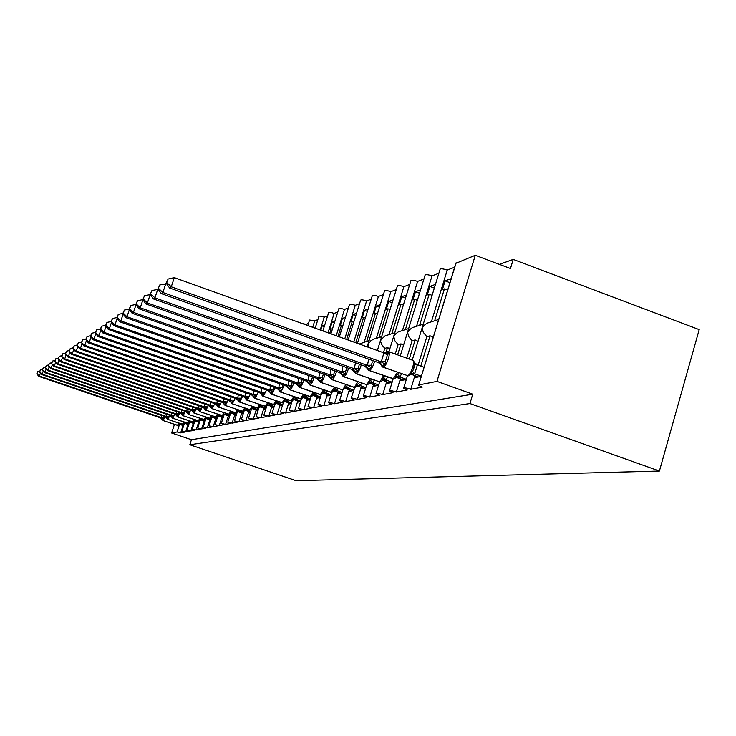 <?xml version="1.0" encoding="UTF-8"?>
<svg xmlns="http://www.w3.org/2000/svg" width="736" height="736" viewBox="0 0 736 736"><rect width="100%" height="100%" fill="white"/><g stroke="black" fill="none" stroke-linecap="round" stroke-linejoin="round"><path stroke-width="1.1" d="M183.071 425.518L180.679 432.869L177.063 431.958L171.635 433.007L191.443 439.723L189.814 444.746L296.12 480.709L659.41 471.058L699.2 329.618L513.204 259.403L499.422 264.371M431.425 321.706L447.221 270.066L454.655 267.214M434.672 320.721L444.406 288.889L442.41 289.588L445.068 280.876L451.159 278.65M447.663 290.094L444.406 288.889M418.131 365.148L426.843 336.683L423.274 332.332L422.197 328.054L424.203 325.358L427.018 323.214L438.693 319.507M412.243 360.125L440.045 269.44C440.349 268.41 442.741 268.622 447.221 270.066M180.679 432.869L184.451 432.152L181.921 431.048L185.665 431.922L189.566 431.186L186.999 430.054L190.817 430.956L194.838 430.192L192.252 429.042L196.135 429.944L200.293 429.152L197.671 427.984L201.627 428.904L205.933 428.085L203.274 426.898L207.313 427.828L211.766 426.981L209.079 425.776L213.201 426.714L217.801 425.84L215.078 424.608L219.282 425.564L224.057 424.654L221.297 423.402L225.593 424.368L230.543 423.43L227.746 422.151L232.134 423.126L237.268 422.16L234.434 420.863L238.915 421.848L244.242 420.836L241.371 419.511L245.953 420.514L251.482 419.465L248.575 418.122L253.267 419.124L259.017 418.039L256.064 416.668L260.866 417.689L266.846 416.558L263.856 415.159L268.769 416.19L274.997 415.012L271.961 413.586L277.003 414.635L283.489 413.402L280.416 411.958L285.577 413.006L292.339 411.728L289.22 410.246L294.52 411.314L301.576 409.98L298.42 408.471L303.848 409.547L311.227 408.149L308.025 406.612L313.6 407.698L321.31 406.244L318.062 404.671C318.357 404.257 320.27 404.625 323.803 405.775L331.872 404.248L328.578 402.647C328.863 402.196 330.832 402.564 334.475 403.751L342.93 402.15L339.59 400.522C339.876 400.044 341.9 400.412 345.662 401.635L354.531 399.952L351.146 398.286C351.422 397.78 353.51 398.148 357.402 399.409L366.712 397.642L363.28 395.95C363.547 395.398 365.691 395.775 369.73 397.072L379.518 395.223L376.041 393.493C376.289 392.895 378.506 393.272 382.692 394.625L393.006 392.665L389.473 390.908C389.703 390.255 391.994 390.632 396.345 392.04L407.22 389.979L403.641 388.185C403.843 387.476 406.208 387.854 410.743 389.307L414.92 375.654M418.71 384.956L455.832 263.341L475.272 255.291L436.963 381.395L472.751 394.192L191.443 439.723M410.743 389.307L422.216 387.136L418.6 385.314L456.145 262.743M416.567 326.195L432.014 275.89L438.868 273.268M419.649 325.257L429.162 294.262L427.266 294.924L429.879 286.433L435.454 284.39M432.106 295.348L429.162 294.262M406.75 358.156L412.086 340.786L408.627 336.545L407.615 332.368L409.547 329.746L412.28 327.667L423.264 324.171M400.274 355.819L425.077 275.236C425.399 274.28 427.708 274.5 432.014 275.89M396.345 392.04L400.412 378.801M402.472 330.455L417.588 281.419L423.918 278.999M405.398 329.572L414.708 299.359L412.914 299.984L415.463 291.714L420.578 289.837M417.349 300.325L414.708 299.359M395.214 354.007L398.093 344.678L394.726 340.538L393.778 336.462L395.646 333.914L398.296 331.89L408.655 328.587M388.93 351.753L410.872 280.729C411.203 279.846 413.448 280.076 417.588 281.419M382.692 394.625L386.648 381.782M389.086 334.503L403.88 286.672L409.731 284.436M391.865 333.666L400.982 304.198L399.271 304.796L401.764 296.718L406.465 295.007M403.356 305.063L400.982 304.198M383.456 352.7L384.799 348.376L381.533 344.338L380.659 341.43L380.926 339.83L385.02 335.901L394.79 332.773M377.366 350.511L397.376 285.964C397.725 285.136 399.887 285.375 403.88 286.672M369.73 397.072L373.584 384.606M376.354 338.348L390.844 291.668L396.244 289.598M379.003 337.548L387.918 308.798L386.299 309.368L388.746 301.493L393.052 299.911M390.052 309.571L387.918 308.798M368.745 347.42L368.129 344.052L370.797 340.796L373.584 339.167L381.625 336.757M367.144 346.849L384.532 290.941C384.882 290.168 386.989 290.416 390.844 291.668M357.402 399.409L361.164 387.292M364.228 342.019L378.424 296.433L383.419 294.52M366.749 341.256L375.489 313.177L373.943 313.729L376.335 306.029L380.291 304.584M377.402 313.876L375.489 313.177M345.662 401.635L349.333 389.841M353.749 342.038L366.583 300.969L371.202 299.202M355.709 342.746L363.639 317.354L362.158 317.878L364.504 310.353L368.138 309.028M365.341 317.98L363.639 317.354M334.475 403.751L338.063 392.279M344.779 338.818L355.276 305.302L359.545 303.664M346.647 339.489L352.323 321.347L350.916 321.844L353.216 314.493L356.546 313.269M353.841 321.89L352.323 321.347M323.803 405.775L327.299 394.597M336.214 335.745L344.476 309.442L348.422 307.924M337.99 336.38L341.522 325.156L340.17 325.625L342.433 318.44L345.478 317.317M342.866 325.634L341.522 325.156M313.6 407.698L317.023 396.814M328.026 332.801L334.135 313.407L337.796 312M329.728 333.417L331.182 328.799L329.894 329.25L332.111 322.212L334.898 321.19M332.378 329.222L331.182 328.799M303.848 409.547L307.197 398.921M320.197 329.995L324.236 317.198L327.621 315.9M324.788 324.898L322.23 325.827L320.841 330.225M294.52 411.314L297.795 400.945M312.699 327.308L314.75 320.832L317.878 319.636M285.577 413.006L288.779 402.886M305.523 324.732L308.55 323.214M277.003 414.635L280.14 404.745M268.769 416.19L271.842 406.52M260.866 417.689L263.874 408.232M253.267 419.124L256.22 409.878M245.953 420.514L248.851 411.452M238.915 421.848L241.758 412.979M232.134 423.126L234.922 414.442M225.593 424.368L228.335 415.849M219.282 425.564L221.978 417.211M213.201 426.714L215.841 418.526M207.313 427.828L209.916 419.787M201.627 428.904L204.185 421.01M196.135 429.944L198.646 422.197M190.817 430.956L193.283 423.338M185.665 431.922L188.094 424.451M415.978 376.032L415.518 377.54L421.342 376.317M420.808 366.105L430.072 335.782L426.843 336.683M433.228 337.382L430.072 335.782M401.414 379.16L400.973 380.576L406.318 379.463M409.28 359.058L415.15 339.931L412.086 340.786M417.984 341.403L415.15 339.931M387.605 382.113L387.182 383.465L392.076 382.444M397.606 354.862L401 343.868L398.093 344.678M403.54 345.212L401 343.868M374.486 384.928L374.09 386.207L378.58 385.259M386.198 352.001L387.559 347.604L384.799 348.376M389.832 348.836L387.559 347.604M362.02 387.596L361.643 388.81L365.755 387.946M350.152 390.135L349.793 391.285L353.565 390.494M338.836 392.555L338.496 393.65L341.955 392.923M328.044 394.855L327.722 395.904L330.896 395.241M317.731 397.063L317.418 398.056L320.335 397.449M307.878 399.16L307.574 400.117L310.242 399.556M298.439 401.175L298.154 402.086L300.592 401.58M289.404 403.107L289.128 403.972L291.355 403.512M280.738 404.947L280.471 405.784L282.504 405.361M272.421 406.723L272.164 407.523L274.013 407.137M264.426 408.425L264.187 409.198L265.871 408.839M256.744 410.062L256.514 410.798L258.042 410.476M249.357 411.636L249.136 412.344L250.516 412.05M242.245 413.144L242.024 413.825L243.276 413.568M235.391 414.598L235.18 415.26L236.302 415.03M228.786 416.006L228.583 416.64L229.586 416.429M222.419 417.358L222.217 417.974L223.109 417.79M216.264 418.664L216.071 419.262L216.862 419.097M210.321 419.934L210.137 420.495L210.827 420.357M204.58 421.148L204.406 421.7L205.004 421.572M199.024 422.326L198.858 422.86L199.364 422.749M436.963 381.395L418.848 384.919M513.204 259.403L510.471 268.53L475.272 255.291M301.548 323.297L305.652 324.318M307.804 325.551L309.552 320.04L314.75 320.832M315.174 328.192L318.9 316.406C319.258 315.882 321.043 316.149 324.236 317.198M322.874 330.952L328.661 312.616C329.02 312.064 330.841 312.331 334.135 313.407M330.924 333.84L338.845 308.66C339.204 308.071 341.081 308.338 344.476 309.442M339.342 336.867L349.49 304.529C349.858 303.904 351.78 304.161 355.276 305.302M348.165 340.032L360.631 300.205C360.99 299.534 362.977 299.791 366.583 300.969M357.42 343.353L372.296 295.679C372.655 294.961 374.698 295.219 378.424 296.433M171.635 433.007L174.432 424.424M472.751 394.192L469.945 403.549L189.814 444.746M659.41 471.058L469.945 403.549M322.23 325.827L324.263 326.563M332.111 322.212L334.328 323.012M342.433 318.44L344.853 319.314M353.216 314.493L355.865 315.45M364.504 310.353L367.393 311.402M376.335 306.029L379.482 307.179M388.746 301.493L392.168 302.744M401.764 296.718L405.508 298.098M415.463 291.714L419.538 293.213M429.879 286.433L434.332 288.08M445.068 280.876L449.935 282.679M359.288 344.025L369.104 340.547M177.174 425.334L178.738 424.939L178.59 424.083L181.093 424.295L180.099 424.516L183.66 425.721M161.432 417.56L163.732 417.542L163.889 419.078L162.297 419.63L160.595 417.873L161.524 417.634L161.764 415.472M40.434 372.996L39.394 376.05L161.432 417.606M37.021 373.658L37.729 371.57L36.8 373.805L39.394 376.05L38.842 376.418L160.595 417.873M183.816 425.224L181.185 424.332M163.889 419.078L161.524 417.634M37.729 371.57L39.818 371.11M38.842 376.418L36.8 373.805M182.132 424.258L183.733 423.853L183.586 422.988L186.125 423.209L185.104 423.43L188.756 424.672M166.161 416.355L168.498 416.337L168.654 417.901L167.035 418.462L165.296 416.677L166.253 416.438L166.502 414.202M43.268 370.99L42.2 374.146L166.161 416.401M39.781 371.717L40.508 369.601L39.56 371.873L42.2 374.146L41.63 374.532L165.296 416.677M188.922 424.166L186.217 423.246M168.654 417.901L166.253 416.438M40.508 369.601L42.66 369.122M41.63 374.532L39.56 371.873M187.257 423.154L188.885 422.74L188.747 421.866L191.323 422.087L190.265 422.317L194.019 423.596M171.037 415.113L173.429 415.104L173.586 416.686L171.92 417.266L170.145 415.444L171.138 415.196L171.405 412.896M46.212 368.92L45.098 372.186L171.037 415.168M42.642 369.72L43.369 367.558L42.412 369.877L45.098 372.186L44.51 372.582L170.145 415.444M194.194 423.062L191.415 422.114M173.586 416.686L171.138 415.196M43.369 367.558L45.604 367.071M44.51 372.582L42.412 369.877M192.547 422.013L194.221 421.581L194.083 420.698L196.687 420.918L195.601 421.158L199.456 422.473M176.088 413.834L178.517 413.816L178.673 415.435L176.971 416.015L175.159 414.175L176.18 413.917L176.465 411.534M49.248 366.776L48.098 370.162L176.088 413.88M45.595 367.65L46.34 365.461L45.356 367.816L48.098 370.162L47.49 370.567L175.159 414.175M199.631 421.93L196.788 420.955M178.673 415.435L176.18 413.917M46.34 365.461L48.65 364.955M47.49 370.567L45.356 367.816M198.012 420.826L199.732 420.385L199.594 419.492L202.244 419.722L201.112 419.962L205.086 421.323M181.304 412.51L183.77 412.491L183.936 414.138L182.197 414.736L180.348 412.859L181.406 412.592L181.7 410.127M52.385 364.55L51.198 368.055L181.304 412.556M48.65 365.507L49.404 363.28L48.401 365.682L51.198 368.055L50.572 368.488L180.348 412.859M205.27 420.753L202.336 419.75M183.936 414.138L181.406 412.592M49.404 363.28L51.796 362.756M50.572 368.488L48.401 365.682M205.169 419.336L204.452 419.686L205.436 419.152L205.289 418.241L207.984 418.48L206.816 418.729L210.901 420.127M186.705 411.139L189.216 411.12L189.373 412.795L187.597 413.402L185.702 411.498L186.797 411.222L187.119 408.673M55.642 362.25L54.409 365.884L186.705 411.194M51.814 363.299L52.578 361.026L51.557 363.474L54.409 365.884L53.756 366.326L185.702 411.498M208.426 417.993L207.984 418.48M211.094 419.538L208.086 418.508M189.373 412.795L186.797 411.222M52.578 361.026L55.062 360.484M53.756 366.326L51.557 363.474M211.057 418.066L210.321 418.425L211.333 417.873L211.195 416.953L213.928 417.192L212.722 417.45L216.927 418.894M192.289 409.722L194.847 409.704L195.012 411.406L193.191 412.031L191.259 410.099L192.39 409.805L192.722 407.164M59.009 359.867L57.73 363.639L192.289 409.768M55.09 360.999L55.872 358.69L54.823 361.192L57.73 363.639L57.058 364.09L191.259 410.099M214.397 416.65L213.928 417.192M217.12 418.287L214.029 417.229M195.012 411.406L192.39 409.805M55.872 358.69L58.438 358.128M57.058 364.09L54.823 361.192M217.148 416.751L216.402 417.119L217.442 416.539L217.304 415.61L220.082 415.858L218.831 416.134L223.164 417.616M198.076 408.25L200.68 408.232L200.845 409.961L198.978 410.605L197 408.636L198.177 408.342L198.527 405.61M62.505 357.392L61.171 361.312L198.076 408.305M58.484 358.625L59.276 356.279L58.208 358.818L61.171 361.312L60.481 361.781L197 408.636M220.588 415.26L220.082 415.858M223.367 416.99L220.184 415.895M200.845 409.961L198.177 408.342M59.276 356.279L61.944 355.69M60.481 361.781L58.208 358.818M223.468 415.389L222.714 415.757L223.772 415.168L223.634 414.23L226.458 414.478L225.161 414.764L229.632 416.291M204.065 406.732L206.724 406.704L206.89 408.471L204.976 409.124L202.952 407.128L204.176 406.815L204.544 403.981M66.12 354.816L64.75 358.892L204.065 406.787M61.999 356.16L62.808 353.768L61.714 356.362L64.75 358.892L64.023 359.38L202.952 407.128M227.001 413.816L226.458 414.478M229.844 415.647L226.559 414.515M206.89 408.471L204.176 406.815M62.808 353.768L65.578 353.16M64.023 359.38L61.714 356.362M230.018 413.982L229.246 414.35L230.34 413.742L230.202 412.786L233.064 413.052L231.73 413.338L236.339 414.929M210.284 405.15L212.998 405.131L213.164 406.925L211.195 407.597L209.125 405.564L210.395 405.242L210.781 402.298M69.883 352.148L68.457 356.38L210.284 405.205M65.651 353.602L66.47 351.164L65.357 353.814L68.457 356.38L67.703 356.896L209.125 405.564M233.652 412.326L233.064 413.052M236.55 414.248L233.174 413.089M213.164 406.925L210.395 405.242M66.47 351.164L69.35 350.538M67.703 356.896L65.357 353.814M236.808 412.519L236.026 412.896L237.148 412.27L237.02 411.295L239.927 411.562L238.538 411.866L243.294 413.503M216.734 403.512L219.503 403.484L219.668 405.315L217.644 406.005L215.528 403.935L216.844 403.604L217.267 400.55M73.793 349.379L72.303 353.777L216.734 403.567M69.442 350.952L70.279 348.468L69.138 351.164L72.303 353.777L71.521 354.31L215.528 403.935M240.552 410.771L239.927 411.562M243.524 412.804L240.037 411.599M219.668 405.315L216.844 403.604M70.279 348.468L73.269 347.806M71.521 354.31L69.138 351.164M243.864 410.992L243.064 411.378L244.223 410.734L244.085 409.75L245.502 408.434L247.195 410.016L245.603 410.338L250.525 412.031M223.431 401.81L226.256 401.782L226.43 403.65L224.351 404.358L222.18 402.252L223.542 401.902L223.992 398.737M77.85 346.49L76.305 351.072L223.431 401.865M73.379 348.192L74.235 345.662L73.057 348.413L76.305 351.072L75.486 351.624L222.18 402.252M247.719 409.152L247.195 410.016M250.755 411.304L247.158 410.062M244.085 409.75L247.048 410.026M226.43 403.65L223.542 401.902M74.235 345.662L77.344 344.972M75.486 351.624L73.057 348.413M251.188 409.409L250.378 409.805L251.574 409.133L251.436 408.14L252.88 406.796L254.592 408.416L252.945 408.747L257.996 410.486M230.396 400.044L233.275 400.016L233.45 401.92L231.316 402.647L229.089 400.504L230.506 400.145L230.984 396.842M82.073 343.482L80.463 348.257L230.396 400.099M77.482 345.322L78.347 342.737L77.142 345.552L80.463 348.257L79.617 348.827L229.089 400.504M255.171 407.468L254.592 408.416M258.272 409.74L254.564 408.462M251.436 408.14L254.454 408.416M233.45 401.92L230.506 400.145M78.347 342.737L81.576 342.028M79.617 348.827L77.142 345.552M258.814 407.772L257.986 408.167L259.219 407.477L259.081 406.465L260.553 405.094L262.292 406.75L260.581 407.091L265.724 408.876M237.636 398.204L240.58 398.176L240.755 400.117L238.556 400.862L236.274 398.682L237.746 398.305L238.252 394.873M86.471 340.345L84.787 345.331L237.636 398.268M81.742 342.332L82.625 339.701L81.392 342.58L84.787 345.331L83.913 345.92L236.274 398.682M262.908 405.711L262.292 406.75M266.101 408.121L262.264 406.796M259.081 406.465L262.145 406.75M240.755 400.117L237.746 398.305M82.625 339.701L85.992 338.956M83.913 345.92L81.392 342.58M266.294 406.364L268.539 403.328L270.305 405.012L268.53 405.37L273.764 407.192M245.171 396.29L248.179 396.262L248.354 398.24L246.091 399.004L243.754 396.778L245.29 396.391L245.824 392.822M91.052 337.07L89.295 342.277L245.171 396.354M86.186 339.222L87.087 336.536L85.818 339.48L89.295 342.277L88.384 342.902L243.754 396.778M270.968 403.889L270.305 405.012M274.234 406.438L270.268 405.058M267.039 404.726L270.158 405.021M248.354 398.24L245.29 396.391M87.087 336.536L90.602 335.763M88.384 342.902L85.818 339.48M274.546 404.588L276.856 401.488L278.65 403.208L276.8 403.586L282.136 405.435M253.018 394.303L256.091 394.266L256.266 396.29L253.938 397.072L251.537 394.809L253.138 394.404L253.708 390.678M95.827 333.656L93.996 339.094L253.018 394.358M90.813 335.984L91.733 333.242L90.436 336.251L93.996 339.094L93.04 339.747L251.537 394.809M279.367 401.976L278.65 403.208M282.716 404.68L278.613 403.254M275.319 402.914L278.493 403.218M256.266 396.29L253.138 394.404M91.733 333.242L95.395 332.433M93.04 339.747L90.436 336.251M283.148 402.739L285.522 399.565L287.344 401.322L285.421 401.718L290.867 403.613M261.197 392.224L264.344 392.187L264.518 394.257L262.117 395.066L259.652 392.748L261.317 392.325L261.924 388.442M100.814 330.087L98.9 335.782L261.197 392.288M95.643 332.598L96.582 329.802L95.248 332.874L95.643 332.598L98.9 335.782L97.906 336.453L259.652 392.748M288.116 399.988L287.344 401.322M291.557 402.859L287.307 401.378M283.958 401.019L287.187 401.332M264.518 394.257L261.317 392.325M96.582 329.802L100.409 328.946M97.906 336.453L95.248 332.874M292.128 400.807L294.566 397.56L296.415 399.363L294.409 399.768L299.966 401.709M273.764 387.292L273.13 392.132L270.646 392.96L268.116 390.604L269.854 390.163L270.508 386.106M106.021 326.352L104.024 332.313L269.735 390.117M100.685 329.066L101.642 326.204L100.271 329.36L100.685 329.066L104.024 332.313L102.976 333.022L268.116 390.604M297.243 397.9L296.415 399.363M300.785 400.954L296.378 399.418M292.965 399.05L296.258 399.372M273.13 392.132L269.854 390.163M101.642 326.204L105.644 325.321M102.976 333.022L100.271 329.36M301.493 398.792L304.014 395.471L305.891 397.311L303.802 397.734L309.47 399.722M282.771 384.965L282.118 389.914L279.56 390.77L276.957 388.36L278.778 387.9L279.468 383.658M111.467 322.442L109.379 328.688L278.65 387.854M105.956 325.376L106.941 322.451L105.524 325.68L105.956 325.376L109.379 328.688L108.284 329.434L276.957 388.36M306.783 395.729L305.891 397.311M310.426 398.967L305.854 397.366M302.376 396.989L305.725 397.32M282.118 389.914L278.778 387.9M106.941 322.451L111.127 321.522M108.284 329.434L105.524 325.68M311.282 396.686L313.886 393.282L315.79 395.168L313.61 395.618L319.406 397.642M292.192 382.536L291.346 385.388L291.52 387.596L288.871 388.479L286.203 386.023L288.098 385.535L288.834 381.101M117.171 318.338L114.972 324.898L287.969 385.489M111.467 321.512L112.47 318.522L111.026 321.825L111.467 321.512L114.972 324.898L113.832 325.671L286.203 386.023M316.747 393.438L315.79 395.168M320.51 396.888L315.753 395.223M312.211 394.836L315.624 395.177M291.52 387.596L288.098 385.535M112.47 318.522L116.858 317.547M113.832 325.671L111.026 321.825M321.531 394.478L324.217 390.991L326.149 392.932L323.868 393.392L329.792 395.471M302.045 379.988L301.18 382.904L301.364 385.167L298.623 386.078L295.863 383.566L297.85 383.06L298.641 378.414M123.151 314.033L120.842 320.933L297.721 383.014M117.245 317.464L118.275 314.401L116.776 317.796L117.245 317.464L120.842 320.933L119.646 321.742L295.863 383.566M327.18 391.046L326.149 392.932M331.053 394.717L326.112 392.987M322.497 392.582L325.984 392.932M301.364 385.167L297.85 383.06M118.275 314.401L122.875 313.38M119.646 321.742L116.776 317.796M332.258 392.168L335.036 388.599L337.005 390.577L334.622 391.064L340.667 393.199M312.377 377.32L311.484 380.31L311.668 382.628L308.384 383.355L305.992 381L308.071 380.475L308.918 375.599M129.416 309.506L126.997 316.765L307.933 380.42M123.308 313.223L124.356 310.086L122.811 313.573L123.308 313.223L126.997 316.765L125.746 317.621L305.992 381M338.1 388.534L337.005 390.577M342.111 392.444L336.959 390.632M333.279 390.227L336.83 390.586M311.668 382.628L308.071 380.475M124.356 310.086L129.186 309.01M125.746 317.621L122.811 313.573M343.51 389.749L346.38 386.078L348.376 388.12L345.883 388.626L352.066 390.807M323.205 374.532L322.294 377.586L322.478 379.96L319.065 380.714L316.6 378.304L318.789 377.752L319.7 372.637M136.004 304.75L133.455 312.395L318.651 377.706M129.665 308.77L130.741 305.56L129.15 309.138L129.665 308.77L133.455 312.395L132.14 313.288L316.6 378.304M349.554 385.894L348.376 388.12M353.703 390.062L348.34 388.176M344.577 387.752L348.202 388.13M322.478 379.96L318.789 377.752M130.741 305.56L135.82 304.419M132.14 313.288L129.15 309.138M355.313 387.21L358.294 383.447L360.318 385.535L357.705 386.069L364.035 388.304M334.567 371.588L333.638 374.725L333.822 377.163L330.271 377.936L327.741 375.48L330.041 374.9L331.016 369.527M142.931 299.736L140.245 307.804L329.903 374.854M136.353 304.088L137.448 300.794L135.81 304.474L136.353 304.088L140.245 307.804L138.856 308.743L327.741 375.48M361.578 383.106L360.318 385.535M365.875 387.568L360.281 385.59M356.445 385.158L360.143 385.544M333.822 377.163L330.041 374.9M137.448 300.794L142.83 299.589M138.856 308.743L135.81 304.474M367.724 384.532L369.04 383.566L368.911 382.426L371.432 379.39M346.527 368.506L345.57 371.717L345.745 374.219L342.047 375.02L339.452 372.517L341.872 371.901L342.921 366.243M144.514 295.78L142.812 299.561L144.514 295.78L150.291 294.538M150.208 294.501L147.393 302.965L341.725 371.855M143.391 299.166L147.393 302.965L145.93 303.959L339.452 372.517M376.611 385.673L370.125 383.382L371.726 383.309L369.619 383.217M374.219 380.181L372.876 382.821L371.726 383.309M378.681 384.946L372.83 382.876M368.911 382.426L372.692 382.83M345.745 374.219L341.872 371.901M145.93 303.959L142.812 299.561M380.779 381.726L382.168 380.705L382.039 379.555L384.781 376.105M359.104 365.258L358.128 368.552L358.303 371.119L354.439 371.956L351.771 369.389L354.32 368.745L355.451 362.784M151.956 290.499L150.199 294.391L151.956 290.499L158.277 289.349M157.808 289.184L154.928 297.868L354.163 368.69M150.806 293.968L154.928 297.868L153.382 298.908L351.771 369.389M389.832 382.913L383.198 380.549L384.864 380.466L382.702 380.374M387.522 377.08L386.041 380.024L384.864 380.466M392.159 382.196L386.041 380.024M382.039 379.555L385.894 379.969M358.303 371.119L354.32 368.745M153.382 298.908L150.199 294.391M401.543 373.805L399.952 377.007L395.996 377.688L395.867 376.528L398.765 372.821M372.361 361.836L371.358 365.222L371.533 367.862L367.503 368.718L364.752 366.096L367.439 365.415L368.662 359.122M159.804 284.933L157.982 288.935L159.804 284.933L166.713 283.884M165.83 283.572L162.877 292.496L367.282 365.36M158.626 288.494L162.877 292.496L161.248 293.59L364.752 366.096M403.76 379.997L396.962 377.577L398.7 377.476L396.483 377.384M406.364 379.298L399.952 377.007M395.867 376.528L399.804 376.961M371.533 367.862L367.439 365.415M161.248 293.59L157.982 288.935M409.05 375.636L410.596 374.495L410.458 373.336L412.519 371.432L413.89 368.083L414.589 364.366L413.89 362.121L414.396 362.149L412.73 360.3M386.363 358.22L385.324 361.698L385.498 364.412L381.929 365.571L378.451 362.627L381.285 361.91L383.907 352.857L388.976 353.17L387.412 354.954L386.363 358.22M168.112 279.036L166.216 283.176L168.112 279.036L174.303 277.638L383.907 352.857M174.303 277.638L171.276 286.81L381.128 361.854M166.897 282.698L171.276 286.81L169.556 287.969L378.451 362.627M418.462 376.924L411.479 374.431L413.31 374.33L411.019 374.228M413.89 362.121L417.386 364.955L414.681 373.768L413.31 374.33M424.102 367.292L417.386 364.872M421.369 376.243L414.644 373.833M385.112 352.921L387.062 351.652M384.753 353.096L386.409 352.084L388.976 353.17M410.458 373.336L414.488 373.778M385.498 364.412L381.285 361.91M169.556 287.969L166.216 283.176M177.063 431.958L179.492 424.479M403.144 345.074L403.622 344.936M417.349 341.173L418.122 340.961M432.326 337.051L433.421 336.757M180.955 424.497L177.422 425.353L178.802 423.154M165.14 416.622L163.144 420.495L160.807 417.634M160.696 417.662L163.033 420.523L177.422 425.353L162.895 420.468M162.168 419.594L162.96 420.523L177.937 425.399M180.835 424.525L179.382 424.525M180.486 423.724L181.212 424.295M185.978 423.412L182.39 424.286L183.816 422.004M169.942 415.38L167.891 419.345L165.517 416.438M165.407 416.466L167.771 419.373L182.39 424.286L167.633 419.308M166.897 418.434L167.707 419.373L182.914 424.322M185.858 423.439L184.377 423.439M185.426 422.556L186.245 423.2M191.167 422.289L187.524 423.182L189.005 420.826M174.901 414.092L172.794 418.158L170.384 415.205M170.274 415.233L172.675 418.186L187.524 423.182L172.528 418.122M171.773 417.229L172.601 418.186L188.057 423.218M191.038 422.317L189.538 422.317L187.018 430.026M190.532 421.351L191.443 422.078M196.53 421.13L192.823 422.032L194.359 419.603M180.035 412.758L177.864 416.926L175.416 413.926M175.297 413.954L177.735 416.953L192.823 422.032L177.578 416.889M176.824 415.978L177.661 416.953L193.366 422.078M196.392 421.158L194.865 421.167M195.813 420.1L196.816 420.918M202.069 419.934L198.306 420.854L199.888 418.342M185.334 411.378L183.098 415.656L180.614 412.602M180.486 412.629L182.97 415.684L198.306 420.854L182.804 415.619M182.031 414.699L182.887 415.684L198.849 420.9M201.931 419.971L200.376 419.971M201.268 418.812L202.372 419.713M203.67 419.603L204.452 419.686L203.973 419.63L205.62 417.027M190.817 409.943L188.517 414.34L185.987 411.231M185.858 411.268L188.388 414.377L203.973 419.63L188.214 414.294M187.432 413.365L188.296 414.368L204.525 419.676M207.791 418.701L206.08 418.738M207.653 418.729L206.264 418.664M206.917 417.468L208.113 418.471M209.521 418.333L210.321 418.425L209.843 418.361L211.545 415.674M196.494 408.462L194.129 412.979L191.553 409.823M191.424 409.851L193.991 413.016L209.843 418.361L193.807 412.933M193.007 411.985L193.899 413.016L210.404 418.416M213.725 417.422L211.977 417.459M213.578 417.45L212.161 417.386M212.759 416.088L214.056 417.183M215.584 417.027L216.402 417.119L215.915 417.054L217.69 414.267M202.372 406.925L199.934 411.571L197.322 408.351M197.174 408.388L199.796 411.608L215.915 417.054L199.594 411.516M198.784 410.559L199.695 411.608L216.485 417.1M219.862 416.098L218.077 416.134M219.714 416.125L218.27 416.061M218.822 414.653L220.211 415.849M221.858 415.665L222.714 415.757L222.208 415.702L224.048 412.804M208.463 405.334L205.951 410.118L203.292 406.833M203.145 406.87L205.804 410.154L222.208 415.702L205.592 410.053M204.774 409.087L205.694 410.145L222.787 415.748M226.228 414.718L224.406 414.764M226.072 414.754L224.6 414.681M225.106 413.172L226.587 414.469M228.372 414.258L229.246 414.35L228.74 414.294L230.653 411.286M214.783 403.678L212.189 408.6L209.484 405.26M209.337 405.297L212.042 408.636L228.74 414.294L211.821 408.535M210.984 407.551L211.922 408.636L229.319 414.34M232.824 413.301L230.966 413.338M232.659 413.328L231.159 413.255M231.628 411.626L233.202 413.043M235.124 412.786L236.026 412.896L235.511 412.832L237.498 409.713M221.343 401.966L218.666 407.036L215.906 403.632M215.749 403.668L218.509 407.072L235.511 412.832L218.27 406.962M217.433 405.968L218.39 407.063L236.1 412.887M239.669 411.82L237.774 411.866M239.504 411.856L237.967 411.783M238.418 410.026L240.065 411.553M242.135 411.268L243.064 411.378L242.54 411.314L244.61 408.075M228.16 400.172L225.391 405.398L222.585 401.93M222.419 401.976L225.225 405.444L242.54 411.314L224.977 405.324M224.121 404.312L225.096 405.435L243.138 411.369M246.772 410.283L244.84 410.329M246.597 410.32L245.042 410.246M249.412 409.694L250.378 409.805L249.844 409.74L251.997 406.373M235.235 398.314L232.374 403.705L229.512 400.172M229.347 400.218L232.208 403.751L249.844 409.74L231.941 403.622M231.076 402.601L232.07 403.742L250.452 409.796M254.159 408.692L252.181 408.738M253.975 408.728L252.384 408.655M256.984 408.048L257.986 408.167L257.444 408.103L259.688 404.598M242.604 396.382L239.642 401.948L236.725 398.342M236.55 398.388L239.467 401.985L257.444 408.103L239.182 401.847M238.298 400.816L239.31 401.985L258.06 408.158M261.832 407.036L259.817 407.082M261.639 407.072L260.02 406.999M264.868 406.346L265.898 406.465L265.346 406.401L267.692 402.748M250.268 394.367L247.204 400.108L244.223 396.428M244.039 396.474L247.02 400.154L265.346 406.401L246.707 400.007M245.824 398.967L246.854 400.154L265.972 406.456M269.818 405.306L267.757 405.361M269.624 405.352L267.968 405.269M273.074 404.561L274.142 404.69L273.571 404.625L276.028 400.816M258.253 392.26L255.07 398.204L252.043 394.441M251.85 394.496L254.886 398.25L273.571 404.625L254.555 398.084M253.653 397.035L254.711 398.24L274.215 404.68M278.134 403.512L276.028 403.567M277.932 403.558L276.239 403.475M281.621 402.712L282.734 402.85L282.155 402.776L284.712 398.802M266.579 390.062L263.286 396.216L260.185 392.371M259.983 392.426L263.083 396.262L282.155 402.776L262.734 396.078M261.814 395.02L262.899 396.253L282.799 402.831M286.801 401.644L284.648 401.7M286.589 401.69L284.86 401.608M290.545 400.77L291.695 400.918L291.097 400.844L293.784 396.695M275.264 387.771L271.842 394.137L268.686 390.218M268.474 390.264L271.639 394.183L291.097 400.844L271.262 393.99M270.333 392.914L271.437 394.174L291.76 400.908M295.844 399.685L293.636 399.749M295.624 399.74L293.857 399.657M269.735 390.052L272.955 390.016M299.856 398.756L301.052 398.903L300.444 398.829L303.25 394.487M284.335 385.37L280.784 391.966L277.555 387.955M277.343 388.01L280.572 392.021L300.444 398.829L280.352 392.003L301.116 398.894M305.293 397.652L303.03 397.716M305.063 397.698L303.25 397.615M278.65 387.789L281.943 387.752M309.58 396.64L310.831 396.805L310.215 396.722L313.159 392.178M293.83 382.849L293.793 382.941C292.477 386.823 291.254 389.077 290.131 389.703L286.838 385.6M286.608 385.655L289.901 389.758L310.215 396.722L289.671 389.74L288.521 388.433M289.726 389.758L310.896 396.787M315.155 395.517L312.837 395.591M314.916 395.572L313.067 395.49M287.969 385.425L291.346 385.388M319.764 394.432L321.062 394.597L320.427 394.524L323.518 389.758M303.756 380.218L303.692 380.411C302.349 384.376 301.088 386.685 299.911 387.329L296.544 383.134M296.304 383.189L299.672 387.384L320.427 394.524L299.423 387.366L298.246 386.032M319.976 394.57L321.126 394.588M325.487 393.291L323.104 393.374M325.229 393.346L323.334 393.254M297.721 382.95L301.18 382.904M330.418 392.113L331.77 392.297L331.136 392.214L334.374 387.219M314.162 377.448L314.07 377.752C312.68 381.809 311.383 384.174 310.16 384.845L306.71 380.549M306.461 380.613L309.911 384.91L331.136 392.214L309.635 384.882L308.439 383.52M330.657 392.27L331.835 392.288M336.297 390.954L333.85 391.037M336.03 391.009L334.089 390.926M307.933 380.356L311.484 380.31M320.427 382.306L342.737 389.933L345.764 384.551M325.073 374.541L324.944 374.964C323.527 379.123 322.175 381.552 320.896 382.242L317.372 377.835M317.106 377.908L320.638 382.306L342.35 389.795L320.335 382.278L319.111 380.889M341.844 389.85L343.068 389.868M347.631 388.507L345.12 388.599M347.355 388.571L345.359 388.479M318.651 377.632L322.294 377.586M331.678 379.583L354.513 387.403L357.714 381.745M336.527 371.478L336.361 372.039C334.908 376.298 333.518 378.792 332.175 379.509L328.56 374.992M328.284 375.066L331.899 379.574L354.126 387.256L331.568 379.546L330.326 378.129M351.201 398.093L354.862 387.329M359.527 385.94L356.942 386.041M359.232 386.004L357.19 385.912M329.903 374.78L333.638 374.725M343.51 376.712L366.887 384.744L370.282 378.782M348.579 368.258L348.367 368.957C346.877 373.336 345.432 375.894 344.025 376.63L340.326 372.002M340.041 372.076L343.74 376.703L366.5 384.588L343.381 376.666L342.111 375.222M365.939 384.652L367.246 384.67M372.03 383.235L369.371 383.346M370.806 380.668L372.876 382.821M341.725 371.772L345.57 371.717M355.948 373.695L379.914 381.938L383.511 375.654M361.256 364.854L360.999 365.728C359.472 370.208 357.981 372.839 356.5 373.603L352.71 368.856M352.406 368.938L356.196 373.686L379.528 381.782L355.801 373.64L354.504 372.168M378.93 381.855L380.282 381.864M385.186 380.402L382.444 380.512M383.98 377.752L386.078 379.96M354.163 368.616L358.128 368.552M394.533 378.764L393.245 378.819L397.458 372.352M374.624 361.256L374.311 362.314C372.756 366.924 371.202 369.619 369.647 370.42L365.755 365.544M369.067 370.512L393.245 378.819L368.883 370.447L367.568 368.948M365.433 365.617L369.325 370.502L394.018 378.911M397.863 374.679L399.998 376.952M367.282 365.286L371.358 365.222M382.904 367.154L407.726 375.7C409.428 374.9 411.074 372.14 412.666 367.411C413.752 363.593 413.862 361.256 412.988 360.392L388.801 351.707C389.62 352.544 389.482 354.881 388.369 358.708C386.768 363.446 385.149 366.224 383.52 367.052L379.518 362.038M379.178 362.13L383.171 367.135L407.726 375.7L382.692 367.08L381.358 365.544M387.44 351.55L388.801 351.707L387.44 351.55L384.818 353.105M407.054 375.783L408.508 375.792M413.669 374.247L410.762 374.385M412.519 371.432L414.681 373.768M412.905 370.668L414.598 364.706L417.386 364.955M381.128 361.772L385.324 361.698M383.861 352.921L387.412 354.954M403.733 387.872L407.413 375.866M389.556 390.632L393.134 379.003M376.114 393.245L379.601 381.956M363.345 395.729L366.749 384.753M339.646 400.347L342.902 389.914M328.624 402.491L331.816 392.297M318.108 404.533L321.236 394.57M308.062 406.484L311.126 396.741M298.457 408.36L301.466 398.802M289.257 410.145L292.22 400.77M280.444 411.856L283.369 402.638M271.989 413.503L274.878 404.432M263.884 415.076L266.726 406.134M256.091 416.594L258.906 407.762M248.593 418.057L251.39 409.326M241.39 419.456L244.159 410.808M234.453 420.808L237.204 412.224M227.764 422.105L230.488 413.623M221.315 423.356L224.011 414.984M215.096 424.571L217.764 416.3M209.088 425.739L211.72 417.579M203.292 426.862L205.887 418.821M197.68 427.956L200.247 420.026M192.262 429.005L194.792 421.194M181.93 431.02L184.405 423.43M206.752 418.572L205.427 419.152M212.308 417.34L211.333 417.873M218.408 416.015L217.442 416.548M224.738 414.644L223.772 415.168M231.297 413.218L230.34 413.742M238.096 411.746L237.148 412.27M245.162 410.21L244.223 410.734M252.503 408.618L251.574 409.133M260.13 406.962L259.21 407.477M268.07 405.232L267.168 405.748M276.34 403.438L275.448 403.944M284.961 401.571L284.087 402.068M294.014 399.62L293.094 400.108M279.229 390.724L280.352 392.003M303.407 397.587L302.505 398.066M313.14 395.453L312.34 395.922M299.488 387.394L319.912 394.551M323.408 393.226L322.626 393.686M309.709 384.91L330.584 392.242M334.254 390.899L333.408 391.331M345.524 388.452L344.706 388.875M354.513 387.403L353.593 387.32M357.365 385.885L356.574 386.29M369.803 383.18L369.04 383.566M384.523 376.657L384.744 376.096M382.886 380.346L382.168 380.705M398.332 373.759L398.71 372.793M392.619 378.902L393.972 378.911L395.996 377.678M412.896 370.696L414.598 364.706M385.774 352.296L386.529 351.826M411.231 374.201L410.596 374.495M414.396 362.149L414.672 362.747"/></g></svg>
